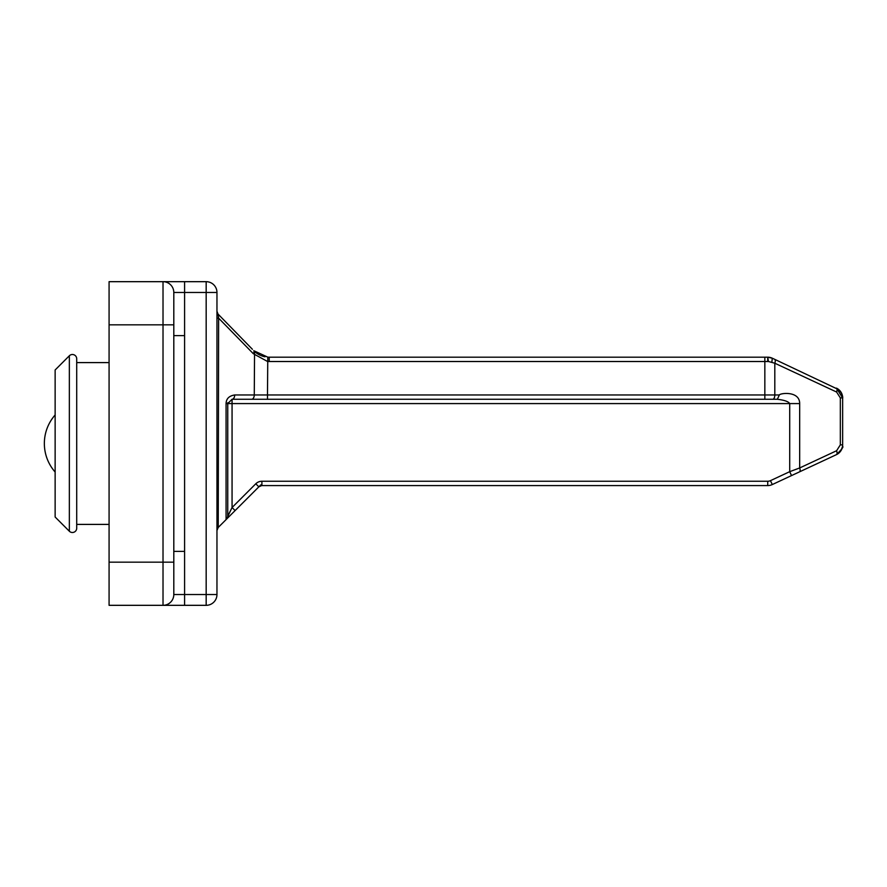 <?xml version="1.0" encoding="UTF-8"?>
<svg xmlns="http://www.w3.org/2000/svg" width="887" height="887" viewBox="0 0 887 887"><rect width="100%" height="100%" fill="white"/><g stroke="black" fill="none" stroke-linecap="round" stroke-linejoin="round"><path stroke-width="1.33" d="M839.002 389.803L774.628 359.302A4.313 1.841 115 0 1 774.806 363.215L836.585 392.021A4.313 1.841 -65 0 0 836.419 388.118L836.419 388.118C844.202 393.229 842.572 399.793 842.65 397.897L836.419 388.118A10.788 10.788 0 0 1 842.65 397.897L842.65 444.875L842.65 397.897A10.788 10.788 0 0 0 836.419 388.118L836.419 388.118A10.788 10.788 0 0 1 842.65 397.897L842.65 444.875A10.788 10.788 0 0 1 836.419 454.654L772.289 484.557A10.788 10.788 0 0 1 767.732 485.577L261.898 485.577A4.313 4.313 0 0 0 258.838 486.841L230.088 515.591M217.581 313.455L216.96 311.215L216.96 318.156L218.623 318.156L218.224 527.455L226.484 519.205L232.061 507.519L235.11 510.568L231.784 513.895M260.822 484.856L260.024 485.655M836.585 392.021L840.333 397.897L840.333 444.875L842.65 444.875C842.506 449.277 840.432 452.536 836.419 454.654A10.788 10.788 0 0 0 842.65 444.875A10.788 10.788 0 0 1 836.419 454.654L791.526 475.587L789.707 471.673L770.459 480.654A6.475 6.475 0 0 1 767.732 481.253L261.898 481.253L261.898 485.577A4.313 4.313 0 0 0 258.838 486.841L259.059 486.619M259.68 485.998L260.456 485.222M840.333 444.875L836.585 450.74A4.313 1.841 -115 0 1 836.419 454.654C841.83 449.277 843.87 446.56 842.528 446.505L840.987 450.629M774.628 359.302L772.289 358.204A10.788 10.788 0 0 0 767.732 357.195A10.788 10.788 0 0 1 772.289 358.204L767.732 357.195L269.204 357.195L269.204 361.508A25.889 25.889 0 0 1 267.486 361.452L253.316 353.702A4.313 2.051 -44.3 0 0 253.76 350.687L255.057 351.906A21.576 21.576 0 0 0 258.527 354.368A21.576 21.576 0 0 1 255.057 351.906A21.576 21.576 0 0 0 258.527 354.368M258.793 354.523L260.113 355.188M261.377 355.731L263.173 356.341M263.472 356.419L265.002 356.785A21.576 21.576 0 0 1 263.528 356.441A21.576 21.576 0 0 0 264.98 356.785A21.576 21.576 0 0 1 263.528 356.441M259.736 355.011A21.576 21.576 0 0 0 260.545 355.388A21.576 21.576 0 0 1 259.736 355.011A21.576 21.576 0 0 0 260.545 355.388M252.407 349.301L218.18 314.22L218.623 318.156L253.316 353.702M227.005 323.267L248.427 345.22L227.005 323.267M254.392 351.307A21.576 21.576 0 0 1 253.76 350.687L267.774 357.151A21.576 21.576 0 0 0 269.204 357.195A21.576 21.576 0 0 1 267.774 357.151L267.486 394.959L764.838 394.959L764.838 361.508L269.204 361.508M791.526 475.587L799.497 471.873A4.313 1.841 65 0 0 799.675 467.959L789.707 471.673L789.707 403.585L232.061 403.585L232.061 507.519L227.748 516.145L227.748 403.585A4.313 4.313 0 0 1 227.837 402.709M764.838 357.195L764.838 361.508L768.452 361.508L774.806 363.215L774.806 394.959A4.313 1.996 90 0 1 772.81 399.272L232.061 399.272L232.061 403.585L227.748 403.585L232.061 399.272A4.313 2.639 90 0 0 234.7 394.959C229.09 395.868 226.207 398.74 226.074 403.585L226.407 401.212M231.973 399.272L777.356 399.272C784.385 400.126 788.499 401.567 789.707 403.585L799.675 403.585L799.675 467.959L836.585 450.74M772.81 399.272L777.356 399.272L779.34 394.959C780.305 393.041 799.741 390.712 799.675 403.585M771.867 362.118L772.289 358.204A10.788 10.788 0 0 0 767.743 357.195L767.732 361.508M218.002 314.031L216.96 311.215A4.313 4.313 0 0 0 218.18 314.22A4.313 4.313 0 0 1 216.96 311.226L216.96 311.492M216.96 530.515L218.224 527.455L216.96 530.515M216.96 318.156L218.623 318.156M216.96 313.765L216.96 315.085M216.96 316.992L216.96 317.601M216.96 292.466L216.96 594.534A10.788 10.788 -119.5 0 1 206.172 605.322L109.079 605.322L109.079 281.678L206.172 281.678A10.788 10.788 -60.5 0 1 216.96 292.466L206.172 292.466L206.172 281.678A10.788 10.788 -60.5 0 1 216.96 292.466M173.808 551.381L184.596 551.381L184.596 594.534L206.172 594.534L206.172 292.466L184.596 292.466L184.596 281.678L163.02 281.678A10.788 10.788 0 0 1 173.808 292.466L173.808 324.83L173.808 292.466L184.596 292.466L184.596 335.619L173.808 335.619M163.02 605.322A10.788 10.788 0 0 0 173.808 594.534A10.788 10.788 0 0 1 163.02 605.322L163.02 562.17L173.808 562.17L173.808 594.534L173.808 324.83L109.079 324.83M184.596 551.381L184.596 335.619M55.138 369.979L55.138 517.021L69.352 531.235L69.352 355.765L55.138 369.979M69.352 531.235A4.313 4.313 0 0 0 76.714 528.186L76.714 358.814A4.313 4.313 0 0 0 69.352 355.765M109.079 362.595L76.714 362.595L76.714 524.405L109.079 524.405M76.714 528.186L76.714 524.405M76.714 362.595L76.714 358.814A4.313 4.313 0 0 0 72.401 354.501M55.138 472.039A43.153 43.153 0 0 1 55.138 414.961M227.005 399.682L227.515 398.806M261.898 481.253A8.626 8.626 0 0 0 255.789 483.781A8.626 8.626 0 0 1 260.102 481.441M770.459 480.654L772.289 484.557A10.788 10.788 0 0 1 767.732 485.577L767.732 481.253M261.732 485.577L258.849 486.83L255.789 483.781L232.061 507.519M227.15 518.33A4.313 4.313 0 0 0 227.593 517.287M227.748 403.585L226.074 403.585L226.074 519.605M234.7 394.959L267.486 394.959L267.486 399.272M254.558 351.463L254.27 394.959A4.313 2.639 -90 0 1 251.631 399.272M764.838 399.272L764.838 394.959L779.34 394.959M842.65 397.897L840.333 397.897M768.452 361.508L767.732 357.195M206.172 605.322L206.172 594.534L216.96 594.534M173.808 594.534L184.596 594.534L184.596 605.322M109.079 562.17L163.02 562.17L163.02 281.678M258.849 486.841L261.643 485.577M245.267 341.994L241.464 338.091M234.49 330.94L233.78 330.219M226.473 519.205L235.11 510.568M216.96 311.215L216.96 312.146M216.96 313.621L216.96 317.845M836.419 454.654L837.273 454.211M839.512 452.481L841.242 450.208M842.284 447.669L842.606 445.884M838.193 389.16L840.122 390.956M841.918 393.972L842.284 395.125"/></g></svg>
